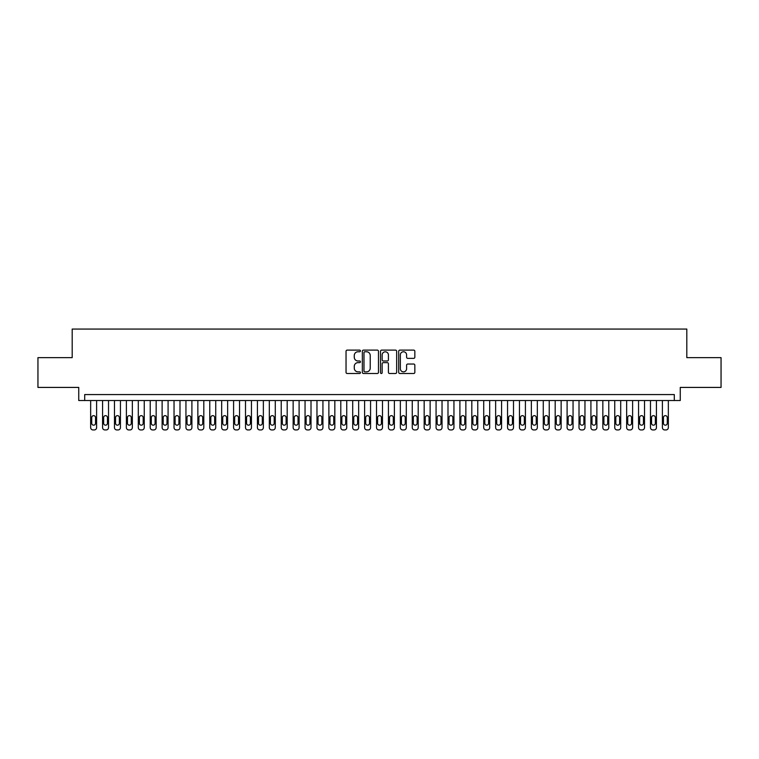 <?xml version="1.0" encoding="UTF-8"?>
<svg xmlns="http://www.w3.org/2000/svg" width="759" height="759" viewBox="0 0 759 759"><rect width="100%" height="100%" fill="white"/><g stroke="black" fill="none" stroke-linecap="round" stroke-linejoin="round"><path stroke-width="1.14" d="M360.44 350.943A0.816 0.816 0 0 0 359.624 350.117L347.205 350.117A1.167 1.167 0 0 0 346.038 351.294L346.038 372.337A1.167 1.167 0 0 0 347.205 373.504L359.624 373.504A0.816 0.816 0 0 0 360.44 372.688A0.816 0.816 0 0 0 359.624 371.863L358.02 371.863A3.738 3.738 0 0 1 354.273 368.124L354.273 366.369A3.738 3.738 0 0 1 358.02 362.631L359.624 362.631A0.816 0.816 0 0 0 360.44 361.815A0.816 0.816 0 0 0 359.624 360.99L358.02 360.99A3.738 3.738 0 0 1 354.273 357.252L354.273 355.497A3.738 3.738 0 0 1 358.02 351.759L359.624 351.759A0.816 0.816 0 0 0 360.44 350.943M413.664 358.362A1.167 1.167 0 0 0 414.841 357.195L414.841 351.294A1.167 1.167 0 0 0 413.664 350.117L399.87 350.117A1.167 1.167 0 0 0 398.703 351.294L398.703 372.337A1.167 1.167 0 0 0 399.87 373.504L413.664 373.504A1.167 1.167 0 0 0 414.841 372.337L414.841 365.202A1.167 1.167 0 0 0 413.664 364.035L407.763 364.035A1.167 1.167 0 0 0 406.596 365.202L406.596 368.741A3.131 3.131 0 0 1 403.465 371.863A3.131 3.131 0 0 1 400.344 368.741L400.344 354.889A3.131 3.131 0 0 1 403.465 351.759A3.131 3.131 0 0 1 406.596 354.889L406.596 357.195A1.167 1.167 0 0 0 407.763 358.362L413.664 358.362M674.296 400.524L680.254 400.524L680.254 387.422L721.05 387.422L721.05 357.641L686.81 357.641L686.81 329.055L72.19 329.055L72.19 357.641L37.95 357.641L37.95 387.422L78.746 387.422L78.746 400.524L674.296 400.524L674.296 394.566L84.704 394.566L84.704 400.524M378.475 351.294A1.167 1.167 0 0 0 377.308 350.117L363.514 350.117A1.167 1.167 0 0 0 362.347 351.294L362.347 372.337A1.167 1.167 0 0 0 363.514 373.504L377.308 373.504A1.167 1.167 0 0 0 378.475 372.337L378.475 351.294M381.692 350.117L395.486 350.117A1.167 1.167 0 0 1 396.653 351.294L396.653 372.337A1.167 1.167 0 0 1 395.486 373.504L389.585 373.504A1.167 1.167 0 0 1 388.418 372.337L388.418 363.798A1.167 1.167 0 0 0 387.242 362.631L383.333 362.631A1.167 1.167 0 0 0 382.156 363.798L382.156 372.688A0.816 0.816 0 0 1 381.341 373.504A0.816 0.816 0 0 1 380.525 372.688L380.525 351.294A1.167 1.167 0 0 1 381.692 350.117M364.794 351.759A0.816 0.816 0 0 0 363.978 352.574L363.978 371.047A0.816 0.816 0 0 0 364.794 371.863L366.493 371.863A3.738 3.738 0 0 0 370.231 368.124L370.231 355.497A3.738 3.738 0 0 0 366.493 351.759L364.794 351.759M388.418 354.946A3.131 3.131 0 0 0 385.287 351.815A3.131 3.131 0 0 0 382.156 354.946L382.156 359.823A1.167 1.167 0 0 0 383.333 360.99L387.242 360.99A1.167 1.167 0 0 0 388.418 359.823L388.418 354.946M96.611 400.524L96.611 427.564A2.381 2.381 90 0 1 94.23 429.945L93.034 429.945A2.381 2.381 90 0 1 90.653 427.564L90.653 400.524M95.539 423.275L95.539 417.554A1.907 1.907 90 0 0 93.632 415.647A1.907 1.907 90 0 0 91.725 417.554L91.725 423.275A1.907 1.907 90 0 0 93.632 425.182A1.907 1.907 90 0 0 95.539 423.275M108.528 400.524L108.528 427.564A2.381 2.381 90 0 1 106.137 429.945L104.951 429.945A2.381 2.381 90 0 1 102.569 427.564L102.569 400.524M107.455 423.275L107.455 417.554A1.907 1.907 90 0 0 105.548 415.647A1.907 1.907 90 0 0 103.641 417.554L103.641 423.275A1.907 1.907 90 0 0 105.548 425.182A1.907 1.907 90 0 0 107.455 423.275M120.434 400.524L120.434 427.564A2.381 2.381 90 0 1 118.053 429.945L116.858 429.945A2.381 2.381 90 0 1 114.476 427.564L114.476 400.524M119.362 423.275L119.362 417.554A1.907 1.907 90 0 0 117.455 415.647A1.907 1.907 90 0 0 115.548 417.554L115.548 423.275A1.907 1.907 90 0 0 117.455 425.182A1.907 1.907 90 0 0 119.362 423.275M132.341 400.524L132.341 427.564A2.381 2.381 90 0 1 129.96 429.945L128.774 429.945A2.381 2.381 90 0 1 126.392 427.564L126.392 400.524M131.269 423.275L131.269 417.554A1.907 1.907 90 0 0 129.372 415.647A1.907 1.907 90 0 0 127.465 417.554L127.465 423.275A1.907 1.907 90 0 0 129.372 425.182A1.907 1.907 90 0 0 131.269 423.275M144.257 400.524L144.257 427.564A2.381 2.381 90 0 1 141.876 429.945L140.681 429.945A2.381 2.381 90 0 1 138.299 427.564L138.299 400.524M143.185 423.275L143.185 417.554A1.907 1.907 90 0 0 141.278 415.647A1.907 1.907 90 0 0 139.371 417.554L139.371 423.275A1.907 1.907 90 0 0 141.278 425.182A1.907 1.907 90 0 0 143.185 423.275M156.164 400.524L156.164 427.564A2.381 2.381 90 0 1 153.783 429.945L152.597 429.945A2.381 2.381 90 0 1 150.216 427.564L150.216 400.524M155.092 423.275L155.092 417.554A1.907 1.907 90 0 0 153.185 415.647A1.907 1.907 90 0 0 151.288 417.554L151.288 423.275A1.907 1.907 90 0 0 153.185 425.182A1.907 1.907 90 0 0 155.092 423.275M168.081 400.524L168.081 427.564A2.381 2.381 90 0 1 165.699 429.945L164.504 429.945A2.381 2.381 90 0 1 162.122 427.564L162.122 400.524M167.008 423.275L167.008 417.554A1.907 1.907 90 0 0 165.101 415.647A1.907 1.907 90 0 0 163.194 417.554L163.194 423.275A1.907 1.907 90 0 0 165.101 425.182A1.907 1.907 90 0 0 167.008 423.275M179.987 400.524L179.987 427.564A2.381 2.381 90 0 1 177.606 429.945L176.42 429.945A2.381 2.381 90 0 1 174.039 427.564L174.039 400.524M178.915 423.275L178.915 417.554A1.907 1.907 90 0 0 177.008 415.647A1.907 1.907 90 0 0 175.101 417.554L175.101 423.275A1.907 1.907 90 0 0 177.008 425.182A1.907 1.907 90 0 0 178.915 423.275M191.904 400.524L191.904 427.564A2.381 2.381 90 0 1 189.522 429.945L188.327 429.945A2.381 2.381 90 0 1 185.946 427.564L185.946 400.524M190.832 423.275L190.832 417.554A1.907 1.907 90 0 0 188.925 415.647A1.907 1.907 90 0 0 187.018 417.554L187.018 423.275A1.907 1.907 90 0 0 188.925 425.182A1.907 1.907 90 0 0 190.832 423.275M203.81 400.524L203.81 427.564A2.381 2.381 90 0 1 201.429 429.945L200.234 429.945A2.381 2.381 90 0 1 197.852 427.564L197.852 400.524M202.738 423.275L202.738 417.554A1.907 1.907 90 0 0 200.831 415.647A1.907 1.907 90 0 0 198.924 417.554L198.924 423.275A1.907 1.907 90 0 0 200.831 425.182A1.907 1.907 90 0 0 202.738 423.275M215.727 400.524L215.727 427.564A2.381 2.381 90 0 1 213.336 429.945L212.15 429.945A2.381 2.381 90 0 1 209.769 427.564L209.769 400.524M214.655 423.275L214.655 417.554A1.907 1.907 90 0 0 212.748 415.647A1.907 1.907 90 0 0 210.841 417.554L210.841 423.275A1.907 1.907 90 0 0 212.748 425.182A1.907 1.907 90 0 0 214.655 423.275M227.634 400.524L227.634 427.564A2.381 2.381 90 0 1 225.252 429.945L224.057 429.945A2.381 2.381 90 0 1 221.675 427.564L221.675 400.524M226.561 423.275L226.561 417.554A1.907 1.907 90 0 0 224.655 415.647A1.907 1.907 90 0 0 222.748 417.554L222.748 423.275A1.907 1.907 90 0 0 224.655 425.182A1.907 1.907 90 0 0 226.561 423.275M239.54 400.524L239.54 427.564A2.381 2.381 90 0 1 237.159 429.945L235.973 429.945A2.381 2.381 90 0 1 233.592 427.564L233.592 400.524M238.468 423.275L238.468 417.554A1.907 1.907 90 0 0 236.571 415.647A1.907 1.907 90 0 0 234.664 417.554L234.664 423.275A1.907 1.907 90 0 0 236.571 425.182A1.907 1.907 90 0 0 238.468 423.275M251.457 400.524L251.457 427.564A2.381 2.381 90 0 1 249.075 429.945L247.88 429.945A2.381 2.381 90 0 1 245.499 427.564L245.499 400.524M250.385 423.275L250.385 417.554A1.907 1.907 90 0 0 248.478 415.647A1.907 1.907 90 0 0 246.571 417.554L246.571 423.275A1.907 1.907 90 0 0 248.478 425.182A1.907 1.907 90 0 0 250.385 423.275M263.364 400.524L263.364 427.564A2.381 2.381 90 0 1 260.982 429.945L259.796 429.945A2.381 2.381 90 0 1 257.415 427.564L257.415 400.524M262.291 423.275L262.291 417.554A1.907 1.907 90 0 0 260.394 415.647A1.907 1.907 90 0 0 258.487 417.554L258.487 423.275A1.907 1.907 90 0 0 260.394 425.182A1.907 1.907 90 0 0 262.291 423.275M275.28 400.524L275.28 427.564A2.381 2.381 90 0 1 272.898 429.945L271.703 429.945A2.381 2.381 90 0 1 269.322 427.564L269.322 400.524M274.208 423.275L274.208 417.554A1.907 1.907 90 0 0 272.301 415.647A1.907 1.907 90 0 0 270.394 417.554L270.394 423.275A1.907 1.907 90 0 0 272.301 425.182A1.907 1.907 90 0 0 274.208 423.275M287.187 400.524L287.187 427.564A2.381 2.381 90 0 1 284.805 429.945L283.619 429.945A2.381 2.381 90 0 1 281.238 427.564L281.238 400.524M286.115 423.275L286.115 417.554A1.907 1.907 90 0 0 284.208 415.647A1.907 1.907 90 0 0 282.31 417.554L282.31 423.275A1.907 1.907 90 0 0 284.208 425.182A1.907 1.907 90 0 0 286.115 423.275M299.103 400.524L299.103 427.564A2.381 2.381 90 0 1 296.722 429.945L295.526 429.945A2.381 2.381 90 0 1 293.145 427.564L293.145 400.524M298.031 423.275L298.031 417.554A1.907 1.907 90 0 0 296.124 415.647A1.907 1.907 90 0 0 294.217 417.554L294.217 423.275A1.907 1.907 90 0 0 296.124 425.182A1.907 1.907 90 0 0 298.031 423.275M311.01 400.524L311.01 427.564A2.381 2.381 90 0 1 308.628 429.945L307.442 429.945A2.381 2.381 90 0 1 305.052 427.564L305.052 400.524M309.938 423.275L309.938 417.554A1.907 1.907 90 0 0 308.031 415.647A1.907 1.907 90 0 0 306.124 417.554L306.124 423.275A1.907 1.907 90 0 0 308.031 425.182A1.907 1.907 90 0 0 309.938 423.275M322.926 400.524L322.926 427.564A2.381 2.381 90 0 1 320.545 429.945L319.349 429.945A2.381 2.381 90 0 1 316.968 427.564L316.968 400.524M321.854 423.275L321.854 417.554A1.907 1.907 90 0 0 319.947 415.647A1.907 1.907 90 0 0 318.04 417.554L318.04 423.275A1.907 1.907 90 0 0 319.947 425.182A1.907 1.907 90 0 0 321.854 423.275M334.833 400.524L334.833 427.564A2.381 2.381 90 0 1 332.451 429.945L331.256 429.945A2.381 2.381 90 0 1 328.875 427.564L328.875 400.524M333.761 423.275L333.761 417.554A1.907 1.907 90 0 0 331.854 415.647A1.907 1.907 90 0 0 329.947 417.554L329.947 423.275A1.907 1.907 90 0 0 331.854 425.182A1.907 1.907 90 0 0 333.761 423.275M346.749 400.524L346.749 427.564A2.381 2.381 90 0 1 344.358 429.945L343.172 429.945A2.381 2.381 90 0 1 340.791 427.564L340.791 400.524M345.677 423.275L345.677 417.554A1.907 1.907 90 0 0 343.77 415.647A1.907 1.907 90 0 0 341.863 417.554L341.863 423.275A1.907 1.907 90 0 0 343.77 425.182A1.907 1.907 90 0 0 345.677 423.275M358.656 400.524L358.656 427.564A2.381 2.381 90 0 1 356.275 429.945L355.079 429.945A2.381 2.381 90 0 1 352.698 427.564L352.698 400.524M357.584 423.275L357.584 417.554A1.907 1.907 90 0 0 355.677 415.647A1.907 1.907 90 0 0 353.77 417.554L353.77 423.275A1.907 1.907 90 0 0 355.677 425.182A1.907 1.907 90 0 0 357.584 423.275M370.563 400.524L370.563 427.564A2.381 2.381 90 0 1 368.181 429.945L366.995 429.945A2.381 2.381 90 0 1 364.614 427.564L364.614 400.524M369.491 423.275L369.491 417.554A1.907 1.907 90 0 0 367.593 415.647A1.907 1.907 90 0 0 365.686 417.554L365.686 423.275A1.907 1.907 90 0 0 367.593 425.182A1.907 1.907 90 0 0 369.491 423.275M382.479 400.524L382.479 427.564A2.381 2.381 90 0 1 380.098 429.945L378.902 429.945A2.381 2.381 90 0 1 376.521 427.564L376.521 400.524M381.407 423.275L381.407 417.554A1.907 1.907 90 0 0 379.5 415.647A1.907 1.907 90 0 0 377.593 417.554L377.593 423.275A1.907 1.907 90 0 0 379.5 425.182A1.907 1.907 90 0 0 381.407 423.275M394.386 400.524L394.386 427.564A2.381 2.381 90 0 1 392.005 429.945L390.819 429.945A2.381 2.381 90 0 1 388.437 427.564L388.437 400.524M393.314 423.275L393.314 417.554A1.907 1.907 90 0 0 391.407 415.647A1.907 1.907 90 0 0 389.509 417.554L389.509 423.275A1.907 1.907 90 0 0 391.407 425.182A1.907 1.907 90 0 0 393.314 423.275M406.302 400.524L406.302 427.564A2.381 2.381 90 0 1 403.921 429.945L402.725 429.945A2.381 2.381 90 0 1 400.344 427.564L400.344 400.524M405.23 423.275L405.23 417.554A1.907 1.907 90 0 0 403.323 415.647A1.907 1.907 90 0 0 401.416 417.554L401.416 423.275A1.907 1.907 90 0 0 403.323 425.182A1.907 1.907 90 0 0 405.23 423.275M418.209 400.524L418.209 427.564A2.381 2.381 90 0 1 415.828 429.945L414.642 429.945A2.381 2.381 90 0 1 412.251 427.564L412.251 400.524M417.137 423.275L417.137 417.554A1.907 1.907 90 0 0 415.23 415.647A1.907 1.907 90 0 0 413.323 417.554L413.323 423.275A1.907 1.907 90 0 0 415.23 425.182A1.907 1.907 90 0 0 417.137 423.275M430.125 400.524L430.125 427.564A2.381 2.381 90 0 1 427.744 429.945L426.549 429.945A2.381 2.381 90 0 1 424.167 427.564L424.167 400.524M429.053 423.275L429.053 417.554A1.907 1.907 90 0 0 427.146 415.647A1.907 1.907 90 0 0 425.239 417.554L425.239 423.275A1.907 1.907 90 0 0 427.146 425.182A1.907 1.907 90 0 0 429.053 423.275M442.032 400.524L442.032 427.564A2.381 2.381 90 0 1 439.651 429.945L438.455 429.945A2.381 2.381 90 0 1 436.074 427.564L436.074 400.524M440.96 423.275L440.96 417.554A1.907 1.907 90 0 0 439.053 415.647A1.907 1.907 90 0 0 437.146 417.554L437.146 423.275A1.907 1.907 90 0 0 439.053 425.182A1.907 1.907 90 0 0 440.96 423.275M453.948 400.524L453.948 427.564A2.381 2.381 90 0 1 451.558 429.945L450.372 429.945A2.381 2.381 90 0 1 447.99 427.564L447.99 400.524M452.876 423.275L452.876 417.554A1.907 1.907 90 0 0 450.969 415.647A1.907 1.907 90 0 0 449.062 417.554L449.062 423.275A1.907 1.907 90 0 0 450.969 425.182A1.907 1.907 90 0 0 452.876 423.275M465.855 400.524L465.855 427.564A2.381 2.381 90 0 1 463.474 429.945L462.278 429.945A2.381 2.381 90 0 1 459.897 427.564L459.897 400.524M464.783 423.275L464.783 417.554A1.907 1.907 90 0 0 462.876 415.647A1.907 1.907 90 0 0 460.969 417.554L460.969 423.275A1.907 1.907 90 0 0 462.876 425.182A1.907 1.907 90 0 0 464.783 423.275M477.762 400.524L477.762 427.564A2.381 2.381 90 0 1 475.381 429.945L474.195 429.945A2.381 2.381 90 0 1 471.813 427.564L471.813 400.524M476.69 423.275L476.69 417.554A1.907 1.907 90 0 0 474.792 415.647A1.907 1.907 90 0 0 472.885 417.554L472.885 423.275A1.907 1.907 90 0 0 474.792 425.182A1.907 1.907 90 0 0 476.69 423.275M489.678 400.524L489.678 427.564A2.381 2.381 90 0 1 487.297 429.945L486.102 429.945A2.381 2.381 90 0 1 483.72 427.564L483.72 400.524M488.606 423.275L488.606 417.554A1.907 1.907 90 0 0 486.699 415.647A1.907 1.907 90 0 0 484.792 417.554L484.792 423.275A1.907 1.907 90 0 0 486.699 425.182A1.907 1.907 90 0 0 488.606 423.275M501.585 400.524L501.585 427.564A2.381 2.381 90 0 1 499.204 429.945L498.018 429.945A2.381 2.381 90 0 1 495.636 427.564L495.636 400.524M500.513 423.275L500.513 417.554A1.907 1.907 90 0 0 498.606 415.647A1.907 1.907 90 0 0 496.709 417.554L496.709 423.275A1.907 1.907 90 0 0 498.606 425.182A1.907 1.907 90 0 0 500.513 423.275M513.501 400.524L513.501 427.564A2.381 2.381 90 0 1 511.12 429.945L509.925 429.945A2.381 2.381 90 0 1 507.543 427.564L507.543 400.524M512.429 423.275L512.429 417.554A1.907 1.907 90 0 0 510.522 415.647A1.907 1.907 90 0 0 508.615 417.554L508.615 423.275A1.907 1.907 90 0 0 510.522 425.182A1.907 1.907 90 0 0 512.429 423.275M525.408 400.524L525.408 427.564A2.381 2.381 90 0 1 523.027 429.945L521.841 429.945A2.381 2.381 90 0 1 519.46 427.564L519.46 400.524M524.336 423.275L524.336 417.554A1.907 1.907 90 0 0 522.429 415.647A1.907 1.907 90 0 0 520.532 417.554L520.532 423.275A1.907 1.907 90 0 0 522.429 425.182A1.907 1.907 90 0 0 524.336 423.275M537.325 400.524L537.325 427.564A2.381 2.381 90 0 1 534.943 429.945L533.748 429.945A2.381 2.381 90 0 1 531.366 427.564L531.366 400.524M536.252 423.275L536.252 417.554A1.907 1.907 90 0 0 534.345 415.647A1.907 1.907 90 0 0 532.438 417.554L532.438 423.275A1.907 1.907 90 0 0 534.345 425.182A1.907 1.907 90 0 0 536.252 423.275M549.231 400.524L549.231 427.564A2.381 2.381 90 0 1 546.85 429.945L545.664 429.945A2.381 2.381 90 0 1 543.273 427.564L543.273 400.524M548.159 423.275L548.159 417.554A1.907 1.907 90 0 0 546.252 415.647A1.907 1.907 90 0 0 544.345 417.554L544.345 423.275A1.907 1.907 90 0 0 546.252 425.182A1.907 1.907 90 0 0 548.159 423.275M561.148 400.524L561.148 427.564A2.381 2.381 90 0 1 558.766 429.945L557.571 429.945A2.381 2.381 90 0 1 555.19 427.564L555.19 400.524M560.076 423.275L560.076 417.554A1.907 1.907 90 0 0 558.169 415.647A1.907 1.907 90 0 0 556.262 417.554L556.262 423.275A1.907 1.907 90 0 0 558.169 425.182A1.907 1.907 90 0 0 560.076 423.275M573.054 400.524L573.054 427.564A2.381 2.381 90 0 1 570.673 429.945L569.478 429.945A2.381 2.381 90 0 1 567.096 427.564L567.096 400.524M571.982 423.275L571.982 417.554A1.907 1.907 90 0 0 570.075 415.647A1.907 1.907 90 0 0 568.168 417.554L568.168 423.275A1.907 1.907 90 0 0 570.075 425.182A1.907 1.907 90 0 0 571.982 423.275M584.961 400.524L584.961 427.564A2.381 2.381 90 0 1 582.58 429.945L581.394 429.945A2.381 2.381 90 0 1 579.013 427.564L579.013 400.524M583.899 423.275L583.899 417.554A1.907 1.907 90 0 0 581.992 415.647A1.907 1.907 90 0 0 580.085 417.554L580.085 423.275A1.907 1.907 90 0 0 581.992 425.182A1.907 1.907 90 0 0 583.899 423.275M596.878 400.524L596.878 427.564A2.381 2.381 90 0 1 594.496 429.945L593.301 429.945A2.381 2.381 90 0 1 590.919 427.564L590.919 400.524M595.806 423.275L595.806 417.554A1.907 1.907 90 0 0 593.899 415.647A1.907 1.907 90 0 0 591.992 417.554L591.992 423.275A1.907 1.907 90 0 0 593.899 425.182A1.907 1.907 90 0 0 595.806 423.275M608.784 400.524L608.784 427.564A2.381 2.381 90 0 1 606.403 429.945L605.217 429.945A2.381 2.381 90 0 1 602.836 427.564L602.836 400.524M607.712 423.275L607.712 417.554A1.907 1.907 90 0 0 605.815 415.647A1.907 1.907 90 0 0 603.908 417.554L603.908 423.275A1.907 1.907 90 0 0 605.815 425.182A1.907 1.907 90 0 0 607.712 423.275M620.701 400.524L620.701 427.564A2.381 2.381 90 0 1 618.319 429.945L617.124 429.945A2.381 2.381 90 0 1 614.743 427.564L614.743 400.524M619.629 423.275L619.629 417.554A1.907 1.907 90 0 0 617.722 415.647A1.907 1.907 90 0 0 615.815 417.554L615.815 423.275A1.907 1.907 90 0 0 617.722 425.182A1.907 1.907 90 0 0 619.629 423.275M632.608 400.524L632.608 427.564A2.381 2.381 90 0 1 630.226 429.945L629.04 429.945A2.381 2.381 90 0 1 626.659 427.564L626.659 400.524M631.535 423.275L631.535 417.554A1.907 1.907 90 0 0 629.628 415.647A1.907 1.907 90 0 0 627.731 417.554L627.731 423.275A1.907 1.907 90 0 0 629.628 425.182A1.907 1.907 90 0 0 631.535 423.275M644.524 400.524L644.524 427.564A2.381 2.381 90 0 1 642.142 429.945L640.947 429.945A2.381 2.381 90 0 1 638.566 427.564L638.566 400.524M643.452 423.275L643.452 417.554A1.907 1.907 90 0 0 641.545 415.647A1.907 1.907 90 0 0 639.638 417.554L639.638 423.275A1.907 1.907 90 0 0 641.545 425.182A1.907 1.907 90 0 0 643.452 423.275M656.431 400.524L656.431 427.564A2.381 2.381 90 0 1 654.049 429.945L652.863 429.945A2.381 2.381 90 0 1 650.472 427.564L650.472 400.524M655.359 423.275L655.359 417.554A1.907 1.907 90 0 0 653.452 415.647A1.907 1.907 90 0 0 651.545 417.554L651.545 423.275A1.907 1.907 90 0 0 653.452 425.182A1.907 1.907 90 0 0 655.359 423.275M668.347 400.524L668.347 427.564A2.381 2.381 90 0 1 665.966 429.945L664.77 429.945A2.381 2.381 90 0 1 662.389 427.564L662.389 400.524M667.275 423.275L667.275 417.554A1.907 1.907 90 0 0 665.368 415.647A1.907 1.907 90 0 0 663.461 417.554L663.461 423.275A1.907 1.907 90 0 0 665.368 425.182A1.907 1.907 90 0 0 667.275 423.275"/></g></svg>
